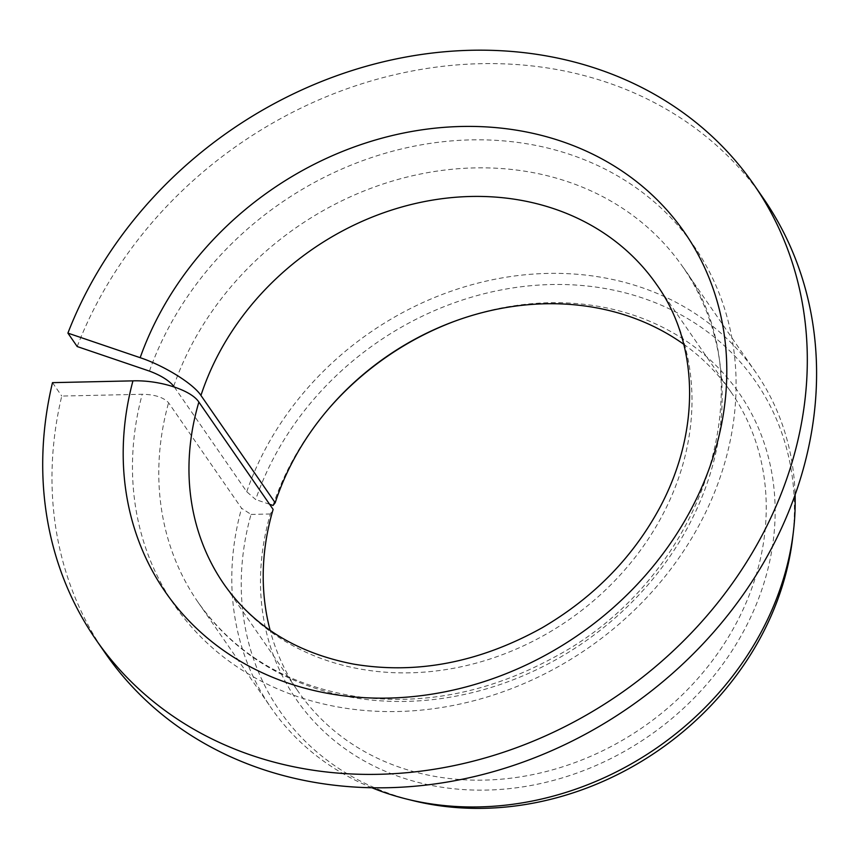 <?xml version="1.0" encoding="UTF-8"?>
<svg xmlns="http://www.w3.org/2000/svg" width="859" height="859" viewBox="0 0 859 859"><rect width="100%" height="100%" fill="white"/><g stroke="black" fill="none" stroke-linecap="round" stroke-linejoin="round"><path stroke-width="0.64" stroke-dasharray="4.29 3.22" d="M174.28 386.99L246.737 491.713L255.692 499.551A289.354 247.768 145.3 0 1 577.849 285.177A289.354 247.768 145.3 0 1 792.642 538.056M269.576 504.265L255.692 499.551M683.678 344.234A263.144 225.326 145.3 0 1 731.127 392.219A263.144 225.326 145.3 0 1 642.929 727.24A263.144 225.326 145.3 0 1 298.331 691.667A263.144 225.326 145.3 0 1 270.145 630.356M455.592 320.901A269.221 230.523 145.3 0 1 456.451 320.59A269.221 230.523 145.3 0 1 774.56 494.999A269.221 230.523 145.3 0 1 490.8 789.958A269.221 230.523 145.3 0 1 270.381 513.993L273.13 509.398M273.044 505.446A269.221 230.523 145.3 0 1 328.117 409.378A269.221 230.523 145.3 0 1 328.718 408.68M105.367 653.28A399.983 342.494 145.3 0 1 61.762 396.063L142.218 394.27C154.76 394.506 163.543 397.341 168.579 402.764L241.583 508.281L251.053 514.423A289.354 247.768 145.3 0 0 413.115 800.652M77.192 346.542A399.983 342.494 145.3 0 1 401.905 73.101A399.983 342.494 145.3 0 1 763.221 198.118M52.485 382.652L61.762 396.063M246.737 491.713A294.723 252.363 145.3 0 1 484.315 281.548A294.723 252.363 145.3 0 1 755.856 372.473A294.723 252.363 145.3 0 1 795.101 494.891M371.85 787.735A294.723 252.363 145.3 0 1 271.122 707.848A294.723 252.363 145.3 0 1 241.583 508.281M270.381 513.993L251.053 514.423M731.127 392.219L656.877 284.92A263.144 225.326 145.3 0 1 568.69 619.94A263.144 225.326 145.3 0 1 224.081 584.367L298.331 691.667M173.733 386.196A294.723 252.363 145.3 0 1 411.311 176.031A294.723 252.363 145.3 0 1 682.851 266.956A294.723 252.363 145.3 0 1 584.066 642.167A294.723 252.363 145.3 0 1 198.118 602.331A294.723 252.363 145.3 0 1 168.579 402.764M149.434 371.099A315.779 270.392 145.3 0 1 657.672 204.936A315.779 270.392 145.3 0 1 506.434 690.529A315.779 270.392 145.3 0 1 142.218 394.27M329.308 407.993L328.117 409.378M454.744 321.212L456.451 320.59M755.856 372.473L682.851 266.956C768.182 380.29 705.303 578 553.776 657.468C489.168 692.569 423.412 705.593 356.496 696.563C287.733 685.579 234.936 654.161 198.118 602.331L271.122 707.848"/><path stroke-width="1.29" d="M269.576 504.265L273.044 505.446L275.191 502.762L200.952 395.451C193.189 383.619 164.048 365.58 140.157 357.688A315.779 270.392 145.3 0 1 648.395 191.525A315.779 270.392 145.3 0 1 497.146 677.107A315.779 270.392 145.3 0 1 132.941 380.859C159.57 379.957 191.181 390.05 198.88 402.087L273.13 509.398A263.144 225.326 145.3 0 0 270.145 630.356M174.28 386.99L173.733 386.196C168.836 380.365 160.73 375.329 149.434 371.099L77.192 346.542L67.904 333.12L140.157 357.688M275.191 502.762A263.144 225.326 145.3 0 1 329.308 407.993A263.144 225.326 145.3 0 1 454.744 321.212A263.144 225.326 145.3 0 1 683.678 344.234M328.718 408.68A269.221 230.523 145.3 0 1 455.592 320.901M67.904 333.12A399.983 342.494 145.3 0 1 392.617 59.69A399.983 342.494 145.3 0 1 753.944 184.706L763.221 198.118A399.983 342.494 145.3 0 1 629.164 707.344A399.983 342.494 145.3 0 1 105.367 653.28L96.09 639.869A399.983 342.494 145.3 0 1 52.485 382.652L132.941 380.859M753.944 184.706A399.983 342.494 145.3 0 1 619.887 693.932A399.983 342.494 145.3 0 1 96.09 639.869M795.101 494.891A294.723 252.363 145.3 0 1 793.405 531.646A294.723 252.363 145.3 0 1 406.844 799.106A294.723 252.363 145.3 0 1 371.85 787.735M793.405 531.646L792.642 538.056A289.354 247.768 145.3 0 1 413.115 800.652L406.844 799.106M200.952 395.451A263.144 225.326 145.3 0 1 412.266 204.249A263.144 225.326 145.3 0 1 656.877 284.92C696.767 340.572 702.845 426.375 660.195 506.917C633.201 557.137 593.891 597.402 542.265 627.704C479.623 662.514 416.744 674.659 353.607 664.114C296.827 653.108 253.652 626.522 224.081 584.367A263.144 225.326 145.3 0 1 198.88 402.087"/></g></svg>

